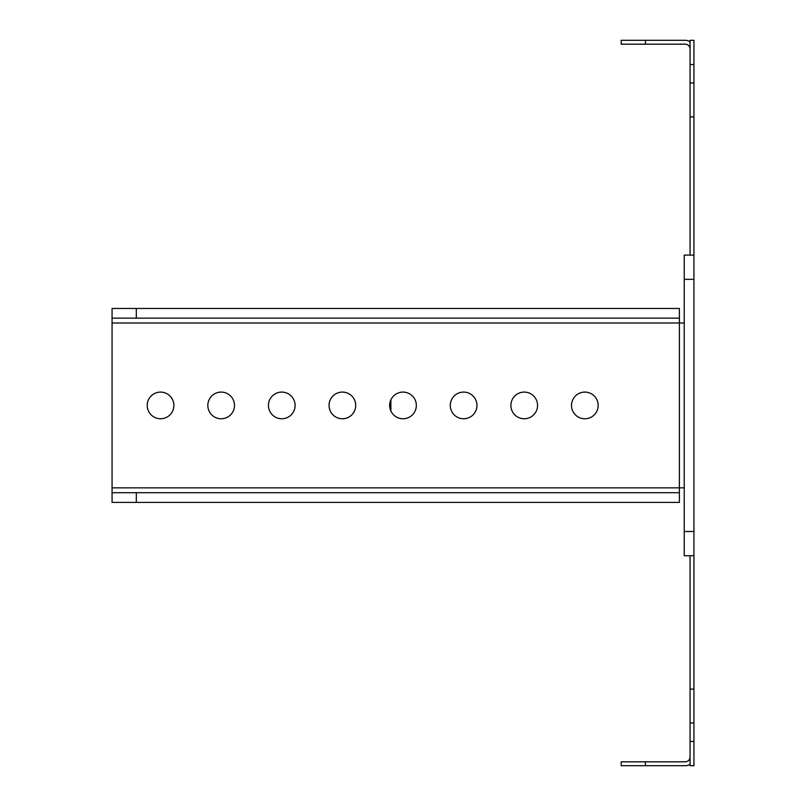 <?xml version="1.0" encoding="UTF-8"?>
<svg xmlns="http://www.w3.org/2000/svg" width="806" height="806" viewBox="0 0 806 806"><rect width="100%" height="100%" fill="white"/><g stroke="black" fill="none" stroke-linecap="round" stroke-linejoin="round"><path stroke-width="1.21" d="M690.057 555.737L690.057 689.09L693.936 689.09L693.936 555.737L684.234 555.737L684.234 255.109L693.936 255.109L693.936 279.35L684.234 279.35M690.057 255.109L690.057 116.91L693.936 116.91L693.936 255.109M693.936 64.54L693.936 82.968L690.057 82.968L690.057 40.3L693.936 40.3L693.936 64.54L690.057 64.54M690.057 765.7L690.057 741.46L693.936 741.46L693.936 765.7L690.057 765.7M690.057 689.09L690.057 741.46M690.057 116.91L690.057 82.968M690.057 723.032L693.936 723.032L693.936 741.46M693.936 116.91L693.936 82.968M693.936 723.032L693.936 689.09M690.057 756.975A4.846 4.846 0 0 1 685.211 761.821L645.445 761.821L645.445 765.7L685.211 765.7A8.725 8.725 0 0 0 690.057 764.229M645.445 765.7L621.204 765.7L621.204 761.821L645.445 761.821M690.057 49.025A4.846 4.846 0 0 0 685.211 44.179L621.204 44.179L621.204 40.3L685.211 40.3A8.725 8.725 0 0 1 690.057 41.771M173.884 405.428A13.339 13.339 0 0 0 160.555 392.089A13.339 13.339 0 0 0 147.216 405.428A13.339 13.339 0 0 0 160.555 418.757A13.339 13.339 0 0 0 173.884 405.428M234.496 405.428A13.339 13.339 0 0 0 221.166 392.089A13.339 13.339 0 0 0 207.827 405.428A13.339 13.339 0 0 0 221.166 418.757A13.339 13.339 0 0 0 234.496 405.428M295.107 405.428A13.339 13.339 0 0 0 281.778 392.089A13.339 13.339 0 0 0 268.438 405.428A13.339 13.339 0 0 0 281.778 418.757A13.339 13.339 0 0 0 295.107 405.428M355.718 405.428A13.339 13.339 0 0 0 342.389 392.089A13.339 13.339 0 0 0 329.05 405.428A13.339 13.339 0 0 0 342.389 418.757A13.339 13.339 0 0 0 355.718 405.428M416.339 405.428A13.339 13.339 0 0 0 403 392.089A13.339 13.339 0 0 0 389.661 405.428A13.339 13.339 0 0 0 403 418.757A13.339 13.339 0 0 0 416.339 405.428M476.951 405.428A13.339 13.339 0 0 0 463.611 392.089A13.339 13.339 0 0 0 450.282 405.428A13.339 13.339 0 0 0 463.611 418.757A13.339 13.339 0 0 0 476.951 405.428M537.562 405.428A13.339 13.339 0 0 0 524.222 392.089A13.339 13.339 0 0 0 510.893 405.428A13.339 13.339 0 0 0 524.222 418.757A13.339 13.339 0 0 0 537.562 405.428M598.173 405.428A13.339 13.339 0 0 0 584.834 392.089A13.339 13.339 0 0 0 571.504 405.428A13.339 13.339 0 0 0 584.834 418.757A13.339 13.339 0 0 0 598.173 405.428M112.064 487.852L112.064 492.708L136.305 492.708L136.305 502.4L679.387 502.4L679.387 487.852L112.064 487.852L112.064 322.994L679.387 322.994L679.387 308.446L136.305 308.446L136.305 318.148L679.387 318.148M684.234 531.497L693.936 531.497L693.936 279.35M693.936 531.497L693.936 555.737M684.234 322.994L679.387 322.994L679.387 487.852L684.234 487.852M136.305 502.4L112.064 502.4L112.064 492.708M679.387 492.708L136.305 492.708M136.305 318.148L112.064 318.148L112.064 322.994M112.064 318.148L112.064 308.446L136.305 308.446M645.445 40.3L645.445 44.179M390.88 410.979L390.88 399.867"/></g></svg>
